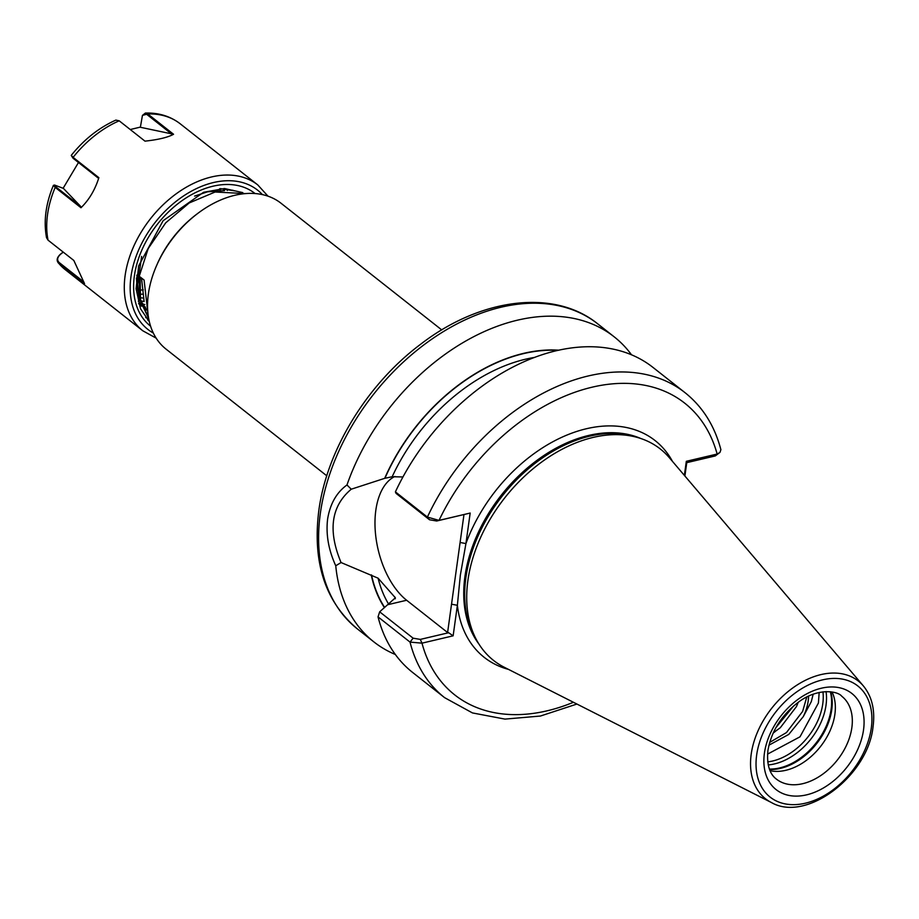 <?xml version="1.0" encoding="UTF-8"?>
<svg xmlns="http://www.w3.org/2000/svg" width="919" height="919" viewBox="0 0 919 919"><rect width="100%" height="100%" fill="white"/><g stroke="black" fill="none" stroke-linecap="round" stroke-linejoin="round"><path stroke-width="1.38" d="M441.752 329.921L281.065 203.271A92.865 63.365 128.2 0 0 197.757 213.426A92.865 63.365 128.2 0 0 156.494 265.786A92.865 63.365 128.2 0 0 148.373 293.931A92.865 63.365 128.2 0 0 166.086 349.151L326.785 475.801M819.174 692.444L818.415 703.024L800.012 736.808L767.56 754.12M808.559 696.131A43.262 29.523 -51.8 0 1 808.169 701.094A43.262 29.523 -51.8 0 1 803.263 716.636L811.282 701.679L813.189 694.19M832.063 692.018A52.762 36.002 -51.8 0 1 834.889 714.27A52.762 36.002 -51.8 0 1 770.053 770.685M148.545 317.802L140.469 299.594L140.17 276.964L144.088 280.054L147.948 313.517M245.58 193.599L215.092 192.014L189.199 202.961L165.719 222.823L148.2 248.567L139.24 276.228L139.734 299.778L148.637 318.33M214.92 192.06L214.885 190.635M470.172 513.055L436.732 521.004L429.541 519.775L396.1 493.411L395.4 491.872L427.392 517.087L439.029 520.384L470.172 513.055L465.933 543.577L460.339 575.145L457.375 605.299L453.136 635.822L421.993 643.162L410.035 642.105L378.042 616.89L379.662 611.824L395.377 597.809L378.1 578.189L341.064 562.543L335.757 565.771C328.52 549.964 325.808 534.433 327.601 519.178C330.047 503.98 336.503 492.573 346.968 484.968A194.173 132.497 -51.8 0 1 614.248 336.882A194.173 132.497 -51.8 0 1 631.537 354.837M504.198 667.217A134.645 91.866 -51.8 0 1 478.202 642.875A134.645 91.866 -51.8 0 1 467.909 580.406A134.645 91.866 -51.8 0 1 639.59 438.11A134.645 91.866 -51.8 0 1 669.331 457.696L863.332 685.884A74.956 51.154 -51.8 0 0 798.841 683.92A74.956 51.154 -51.8 0 0 751.202 754.2A74.956 51.154 -51.8 0 0 771.397 802.528L504.198 667.217M769.685 742.403L786.446 732.581L802.632 711.398L806.779 697.004M803.263 716.636L788.766 734.407L768.939 745.183M775.992 727.503L793.534 706.022M798.209 702.311L796.474 706.55L780.288 727.722L773.258 732.857M395.354 654.5A194.173 132.497 -51.8 0 1 373.861 641.887A194.173 132.497 -51.8 0 1 335.757 565.771M684.368 475.387L686.321 461.304L717.142 454.043L719.979 452.389L720.887 449.678C714.626 425.796 702.679 406.784 685.023 392.666L653.03 367.451A194.173 132.497 -51.8 0 0 395.4 491.872M379.662 611.824L413.113 638.177L410.035 642.105A194.173 132.497 -51.8 0 0 444.624 697.67L412.631 672.455A194.173 132.497 -51.8 0 1 378.042 616.89M346.968 484.968L351.242 489.207L384.682 478.339A164.938 112.543 -51.8 0 1 558.993 350.196M384.682 478.339L392.183 476.731L402.959 476.961M384.452 607.677A164.938 112.543 -51.8 0 1 371.265 574.995M156.494 265.786L157.115 264.35A88.649 60.482 -51.8 0 1 196.505 214.368L197.757 213.426M774.889 731.8L773.155 733.075M413.113 638.177L420.305 639.406L448.633 632.731L447.599 632.536L463.969 514.583M394.883 476.456A67.96 37.713 -103.3 0 0 375.48 533.525A67.96 37.713 -103.3 0 0 406.635 600.256L447.599 632.536M351.242 489.207C331.116 506.162 327.727 530.608 341.064 562.543M719.979 452.389L715.281 455.927L686.493 462.716L686.321 461.304M686.757 462.659L684.896 476.008M436.732 521.004L439.029 520.384A185.73 126.73 -51.8 0 1 591.698 387.29A185.73 126.73 -51.8 0 1 717.142 454.043L715.281 455.927M420.305 639.406L421.993 643.162A185.73 126.73 -51.8 0 0 573.422 702.277M672.478 461.395A138.011 94.175 -51.8 0 0 568.528 434.411A138.011 94.175 -51.8 0 0 465.933 543.577L460.097 542.474M448.633 632.731L453.136 635.822M508.54 669.411A138.011 94.175 -51.8 0 1 457.375 605.299L451.528 604.197M141.526 278.043L144.019 300.674M224.569 190.624L207.568 191.807L194.621 196.08M136.46 278.009L137.195 289.117M138.39 294.39L139.171 296.848M140.664 300.513L146.087 308.956M233.954 190.784L232.702 190.187M138.344 301.26L141.25 305.131M143.663 307.658L146.477 310.036M138.597 303.626L140.056 304.947M141.032 305.751L141.629 306.211M143.628 307.601L146.132 309.06M142.64 305.924L145.501 307.13M139.114 302.696L140.653 303.304M141.457 303.592L144.811 304.568M140.768 300.927L144.168 301.524M227.315 190.497L226.614 188.981M140.136 297.802L143.651 298.055M223.983 190.658L223.294 188.705M139.665 294.252L143.33 294.149M220.319 191.06L219.71 188.717M137.689 290.37L138.482 290.335M139.378 290.266L143.261 289.807M149.338 321.707L140.492 308.692L136.092 288.75L138.689 265.809L163.1 220.732L203.558 192.289L224.489 188.533L242.788 192.611M156.15 338.123L142.824 330.806A92.865 63.365 -51.8 0 1 129.694 313.93A92.865 63.365 -51.8 0 1 160.779 207.074A92.865 63.365 -51.8 0 1 257.791 184.937L180.239 123.812A92.865 63.365 128.2 0 0 147.798 113.967L173.553 134.266L140.366 127.27L142.445 115.392L147.798 113.967L145.397 113.048L142.445 115.392M119.194 120.814A92.865 63.365 128.2 0 0 73.106 157.367L71.291 155.334C84.077 139.447 98.93 127.707 115.851 120.102L119.194 120.814L144.984 141.147C158.332 139.688 167.855 137.402 173.553 134.266M73.049 158.229L73.106 157.367L98.861 177.677L97.908 177.827L73.049 158.229L71.268 155.46M80.688 206.442L63.445 188.418L54.531 185.029L56.013 186.994L80.688 206.442L80.987 207.74C89.051 199.917 95.013 189.9 98.861 177.677M80.987 207.74L55.197 187.407L53.405 185.351L54.531 185.029M53.405 185.351C45.755 203.742 43.469 221.203 46.536 237.722L48.052 240.158L73.819 260.456L84.548 283.672L58.092 262.708L65.272 269.681A92.865 63.365 128.2 0 1 58.759 263.339C56.197 260.686 56.737 257.653 60.39 254.253L63.158 252.059M63.124 188.292L78.483 162.502M130.257 129.533L140.389 127.098M138.872 296.906L136.828 275.103M234.977 190.911L220.526 188.659M141.618 256.412L137.333 286.774L139.964 300.743M149.108 320.697L147.66 319.95M147.534 318.33L145.684 317.56M63.25 252.128L60.631 254.195C57.265 257.263 56.748 260.008 59.08 262.443L83.663 281.823M171.922 134.22L147.063 114.622M863.538 729.847A61.205 41.769 -51.8 0 1 806.572 794.855A61.205 41.769 -51.8 0 1 764.413 753.212A61.205 41.769 -51.8 0 1 821.368 688.216A61.205 41.769 -51.8 0 1 863.538 729.847M776.463 779.151A52.762 36.002 128.2 0 0 821.172 775.268A52.762 36.002 128.2 0 0 851.856 727.641A52.762 36.002 128.2 0 0 841.793 696.269C837.703 690.881 817.6 687.676 798.496 702.105C781.426 715.258 771.236 731.409 767.928 750.547C766.055 769.605 772.971 776.612 776.463 779.151M822.942 691.812A53.819 36.714 -51.8 0 1 822.769 703.851A53.819 36.714 -51.8 0 1 767.721 761.862M826.032 691.582A55.301 37.736 -51.8 0 1 826.02 705.183A55.301 37.736 -51.8 0 1 768.227 764.918M830.328 691.754A55.301 37.736 -51.8 0 1 831.132 709.204A55.301 37.736 -51.8 0 1 769.398 769.065M830.765 691.812A55.129 37.61 -51.8 0 1 831.741 709.836A55.129 37.61 -51.8 0 1 769.559 769.479M373.861 641.887L357.376 628.906A194.173 132.497 -51.8 0 1 320.329 513.445A194.173 132.497 -51.8 0 1 433.228 338.181A194.173 132.497 -51.8 0 1 597.764 323.89L614.248 336.882M478.902 644.024A132.956 90.717 -51.8 0 1 464.922 576.65A132.956 90.717 -51.8 0 1 532.986 463.406A132.956 90.717 -51.8 0 1 640.865 438.524M478.075 642.668A132.956 90.717 -51.8 0 1 465.278 576.937A132.956 90.717 -51.8 0 1 639.36 438.041M478.202 642.875L476.065 639.325A133.129 90.832 -51.8 0 1 465.899 577.557A133.129 90.832 -51.8 0 1 635.638 436.858L639.59 438.11M871.292 728.02A70.786 48.293 -51.8 0 1 805.412 803.195A70.786 48.293 -51.8 0 1 756.659 755.039A70.786 48.293 -51.8 0 1 822.528 679.876A70.786 48.293 -51.8 0 1 871.292 728.02M395.331 598.763A160.411 109.453 -51.8 0 1 394.665 596.776M388.611 604.105A160.411 109.453 -51.8 0 1 378.1 578.189M384.682 607.482A164.627 112.325 -51.8 0 1 371.529 574.926M384.935 478.282A164.627 112.325 -51.8 0 1 558.017 350.403M429.541 519.775L427.392 517.087A194.173 132.497 -51.8 0 1 685.023 392.666M392.183 476.731A160.411 109.453 -51.8 0 1 534.789 357.376M387.979 604.645L406.635 600.256M153.324 333.046A88.649 60.482 -51.8 0 1 135.323 313.299A88.649 60.482 -51.8 0 1 168.418 207.981A88.649 60.482 -51.8 0 1 262.42 194.621M150.578 326.176A84.422 57.61 -51.8 0 1 138.539 310.748A84.422 57.61 -51.8 0 1 166.867 213.53A84.422 57.61 -51.8 0 1 255.103 193.564M56.013 186.994L55.197 187.407A92.865 63.365 128.2 0 0 48.052 240.158M58.759 263.339L59.08 262.443M357.376 628.906C325.2 601.704 312.345 562.302 318.813 510.677C326.727 450.115 367.313 384.004 420.741 344.166C480.534 298.02 554.18 288.463 597.764 323.89M771.397 802.528C806.526 822.85 868.168 775.59 873.05 726.699C875.233 710.111 871.993 696.51 863.332 685.884M444.624 697.67L472.446 712.926L504.99 719.106L540.418 716.039L576.925 704.046M268.015 196.195L257.791 184.937M142.824 330.806L65.272 269.681M180.239 123.812C170.429 116.265 158.815 112.669 145.397 113.048M139.481 298.526L137.333 286.774"/></g></svg>

